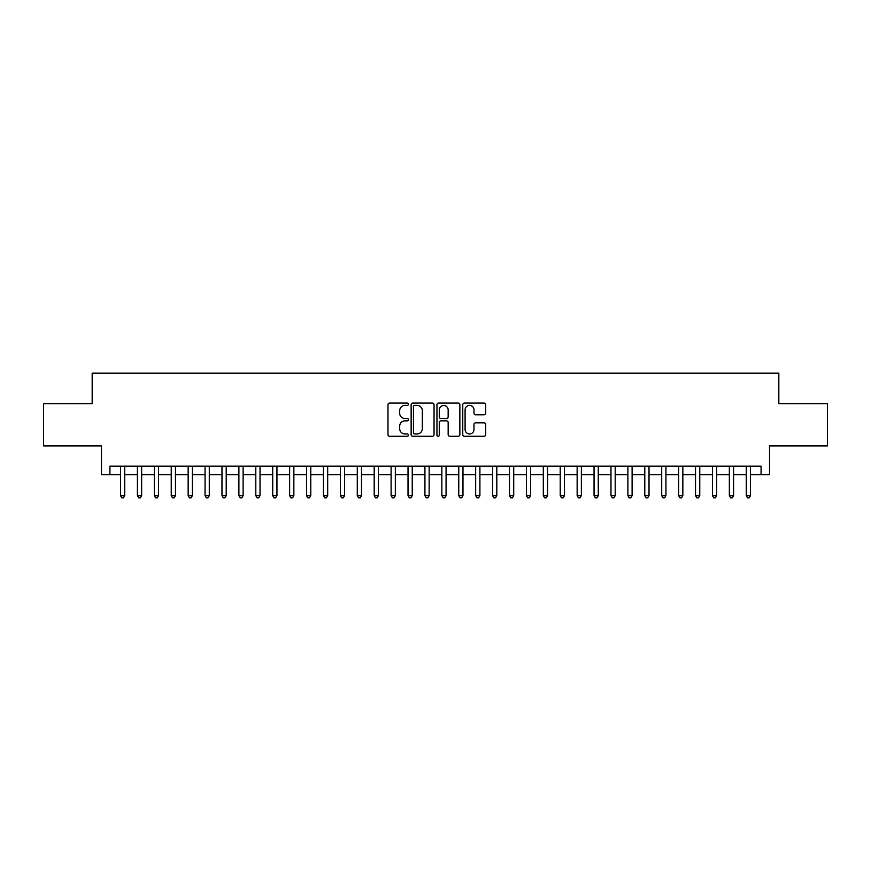 <?xml version="1.0" encoding="UTF-8"?>
<svg xmlns="http://www.w3.org/2000/svg" width="871" height="871" viewBox="0 0 871 871"><rect width="100%" height="100%" fill="white"/><g stroke="black" fill="none" stroke-linecap="round" stroke-linejoin="round"><path stroke-width="1.31" d="M408.445 404.253A1.165 1.165 0 0 0 407.28 403.088L389.642 403.088A1.655 1.655 0 0 0 387.976 404.743L387.976 434.629A1.655 1.655 0 0 0 389.642 436.284L407.28 436.284A1.165 1.165 0 0 0 408.445 435.13A1.165 1.165 0 0 0 407.28 433.965L404.993 433.965A5.313 5.313 0 0 1 399.68 428.652L399.68 426.159A5.313 5.313 0 0 1 404.993 420.845L407.28 420.845A1.165 1.165 0 0 0 408.445 419.691A1.165 1.165 0 0 0 407.28 418.526L404.993 418.526A5.313 5.313 0 0 1 399.68 413.213L399.68 410.72A5.313 5.313 0 0 1 404.993 405.407L407.28 405.407A1.165 1.165 0 0 0 408.445 404.253M484.015 414.792A1.655 1.655 0 0 0 485.68 413.126L485.68 404.743A1.655 1.655 0 0 0 484.015 403.088L464.428 403.088A1.655 1.655 0 0 0 462.762 404.743L462.762 434.629A1.655 1.655 0 0 0 464.428 436.284L484.015 436.284A1.655 1.655 0 0 0 485.68 434.629L485.68 424.504A1.655 1.655 0 0 0 484.015 422.838L475.631 422.838A1.655 1.655 0 0 0 473.976 424.504L473.976 429.523A4.442 4.442 0 0 1 469.534 433.965A4.442 4.442 0 0 1 465.092 429.523L465.092 409.849A4.442 4.442 0 0 1 469.534 405.407A4.442 4.442 0 0 1 473.976 409.849L473.976 413.126A1.655 1.655 0 0 0 475.631 414.792L484.015 414.792M109.931 474.651L109.931 466.192L761.069 466.192L761.069 474.651L769.529 474.651L769.529 445.898L827.45 445.898L827.45 403.621L778.826 403.621L778.826 373.18L92.174 373.18L92.174 403.621L43.55 403.621L43.55 445.898L101.472 445.898L101.472 474.651L120.503 474.651M434.052 404.743A1.655 1.655 0 0 0 432.386 403.088L412.8 403.088A1.655 1.655 0 0 0 411.134 404.743L411.134 434.629A1.655 1.655 0 0 0 412.8 436.284L432.386 436.284A1.655 1.655 0 0 0 434.052 434.629L434.052 404.743M438.614 403.088L458.2 403.088A1.655 1.655 0 0 1 459.866 404.743L459.866 434.629A1.655 1.655 0 0 1 458.2 436.284L449.817 436.284A1.655 1.655 0 0 1 448.162 434.629L448.162 422.511A1.655 1.655 0 0 0 446.496 420.845L440.933 420.845A1.655 1.655 0 0 0 439.278 422.511L439.278 435.13A1.165 1.165 0 0 1 438.113 436.284A1.165 1.165 0 0 1 436.948 435.13L436.948 404.743A1.655 1.655 0 0 1 438.614 403.088M124.727 474.651L137.411 474.651M141.646 474.651L154.33 474.651M158.555 474.651L171.239 474.651M175.474 474.651L188.158 474.651M192.382 474.651L205.066 474.651M209.29 474.651L221.974 474.651M226.21 474.651L238.894 474.651M243.118 474.651L255.802 474.651M260.026 474.651L272.721 474.651M276.945 474.651L289.629 474.651M293.854 474.651L306.538 474.651M310.773 474.651L323.457 474.651M327.681 474.651L340.365 474.651M344.589 474.651L357.284 474.651M361.509 474.651L374.192 474.651M378.417 474.651L391.101 474.651M395.336 474.651L408.02 474.651M412.244 474.651L424.928 474.651M429.153 474.651L441.847 474.651M446.072 474.651L458.756 474.651M462.98 474.651L475.664 474.651M479.899 474.651L492.583 474.651M496.808 474.651L509.491 474.651M513.716 474.651L526.411 474.651M530.635 474.651L543.319 474.651M547.543 474.651L560.227 474.651M564.462 474.651L577.146 474.651M581.371 474.651L594.055 474.651M598.279 474.651L610.974 474.651M615.198 474.651L627.882 474.651M632.106 474.651L644.79 474.651M649.026 474.651L661.71 474.651M665.934 474.651L678.618 474.651M682.842 474.651L695.526 474.651M699.761 474.651L712.445 474.651M716.67 474.651L729.354 474.651M733.589 474.651L746.273 474.651M750.497 474.651L761.069 474.651M414.629 405.407A1.165 1.165 0 0 0 413.464 406.572L413.464 432.8A1.165 1.165 0 0 0 414.629 433.965L417.035 433.965A5.313 5.313 0 0 0 422.348 428.652L422.348 410.72A5.313 5.313 0 0 0 417.035 405.407L414.629 405.407M448.162 409.936A4.442 4.442 0 0 0 443.72 405.494A4.442 4.442 0 0 0 439.278 409.936L439.278 416.861A1.655 1.655 0 0 0 440.933 418.526L446.496 418.526A1.655 1.655 0 0 0 448.162 416.861L448.162 409.936M124.727 466.192L124.727 495.621L120.503 495.621L120.503 466.192M124.727 495.621L123.464 497.82L121.766 497.82L120.503 495.621M141.646 466.192L141.646 495.621L137.411 495.621L137.411 466.192M141.646 495.621L140.373 497.82L138.685 497.82L137.411 495.621M158.555 466.192L158.555 495.621L154.33 495.621L154.33 466.192M158.555 495.621L157.292 497.82L155.593 497.82L154.33 495.621M175.474 466.192L175.474 495.621L171.239 495.621L171.239 466.192M175.474 495.621L174.2 497.82L172.512 497.82L171.239 495.621M192.382 466.192L192.382 495.621L188.158 495.621L188.158 466.192M192.382 495.621L191.108 497.82L189.421 497.82L188.158 495.621M209.29 466.192L209.29 495.621L205.066 495.621L205.066 466.192M209.29 495.621L208.027 497.82L206.329 497.82L205.066 495.621M226.21 466.192L226.21 495.621L221.974 495.621L221.974 466.192M226.21 495.621L224.936 497.82L223.248 497.82L221.974 495.621M243.118 466.192L243.118 495.621L238.894 495.621L238.894 466.192M243.118 495.621L241.855 497.82L240.156 497.82L238.894 495.621M260.026 466.192L260.026 495.621L255.802 495.621L255.802 466.192M260.026 495.621L258.763 497.82L257.076 497.82L255.802 495.621M276.945 466.192L276.945 495.621L272.721 495.621L272.721 466.192M276.945 495.621L275.672 497.82L273.984 497.82L272.721 495.621M293.854 466.192L293.854 495.621L289.629 495.621L289.629 466.192M293.854 495.621L292.591 497.82L290.892 497.82L289.629 495.621M310.773 466.192L310.773 495.621L306.538 495.621L306.538 466.192M310.773 495.621L309.499 497.82L307.811 497.82L306.538 495.621M327.681 466.192L327.681 495.621L323.457 495.621L323.457 466.192M327.681 495.621L326.418 497.82L324.72 497.82L323.457 495.621M344.589 466.192L344.589 495.621L340.365 495.621L340.365 466.192M344.589 495.621L343.326 497.82L341.639 497.82L340.365 495.621M361.509 466.192L361.509 495.621L357.284 495.621L357.284 466.192M361.509 495.621L360.235 497.82L358.547 497.82L357.284 495.621M378.417 466.192L378.417 495.621L374.192 495.621L374.192 466.192M378.417 495.621L377.154 497.82L375.455 497.82L374.192 495.621M395.336 466.192L395.336 495.621L391.101 495.621L391.101 466.192M395.336 495.621L394.062 497.82L392.375 497.82L391.101 495.621M412.244 466.192L412.244 495.621L408.02 495.621L408.02 466.192M412.244 495.621L410.981 497.82L409.283 497.82L408.02 495.621M429.153 466.192L429.153 495.621L424.928 495.621L424.928 466.192M429.153 495.621L427.89 497.82L426.202 497.82L424.928 495.621M446.072 466.192L446.072 495.621L441.847 495.621L441.847 466.192M446.072 495.621L444.798 497.82L443.11 497.82L441.847 495.621M462.98 466.192L462.98 495.621L458.756 495.621L458.756 466.192M462.98 495.621L461.717 497.82L460.019 497.82L458.756 495.621M479.899 466.192L479.899 495.621L475.664 495.621L475.664 466.192M479.899 495.621L478.625 497.82L476.938 497.82L475.664 495.621M496.808 466.192L496.808 495.621L492.583 495.621L492.583 466.192M496.808 495.621L495.545 497.82L493.846 497.82L492.583 495.621M513.716 466.192L513.716 495.621L509.491 495.621L509.491 466.192M513.716 495.621L512.453 497.82L510.765 497.82L509.491 495.621M530.635 466.192L530.635 495.621L526.411 495.621L526.411 466.192M530.635 495.621L529.361 497.82L527.674 497.82L526.411 495.621M547.543 466.192L547.543 495.621L543.319 495.621L543.319 466.192M547.543 495.621L546.28 497.82L544.582 497.82L543.319 495.621M564.462 466.192L564.462 495.621L560.227 495.621L560.227 466.192M564.462 495.621L563.189 497.82L561.501 497.82L560.227 495.621M581.371 466.192L581.371 495.621L577.146 495.621L577.146 466.192M581.371 495.621L580.108 497.82L578.409 497.82L577.146 495.621M598.279 466.192L598.279 495.621L594.055 495.621L594.055 466.192M598.279 495.621L597.016 497.82L595.328 497.82L594.055 495.621M615.198 466.192L615.198 495.621L610.974 495.621L610.974 466.192M615.198 495.621L613.924 497.82L612.237 497.82L610.974 495.621M632.106 466.192L632.106 495.621L627.882 495.621L627.882 466.192M632.106 495.621L630.844 497.82L629.145 497.82L627.882 495.621M649.026 466.192L649.026 495.621L644.79 495.621L644.79 466.192M649.026 495.621L647.752 497.82L646.064 497.82L644.79 495.621M665.934 466.192L665.934 495.621L661.71 495.621L661.71 466.192M665.934 495.621L664.671 497.82L662.973 497.82L661.71 495.621M682.842 466.192L682.842 495.621L678.618 495.621L678.618 466.192M682.842 495.621L681.579 497.82L679.892 497.82L678.618 495.621M699.761 466.192L699.761 495.621L695.526 495.621L695.526 466.192M699.761 495.621L698.488 497.82L696.8 497.82L695.526 495.621M716.67 466.192L716.67 495.621L712.445 495.621L712.445 466.192M716.67 495.621L715.407 497.82L713.708 497.82L712.445 495.621M733.589 466.192L733.589 495.621L729.354 495.621L729.354 466.192M733.589 495.621L732.315 497.82L730.627 497.82L729.354 495.621M750.497 466.192L750.497 495.621L746.273 495.621L746.273 466.192M750.497 495.621L749.234 497.82L747.536 497.82L746.273 495.621"/></g></svg>
